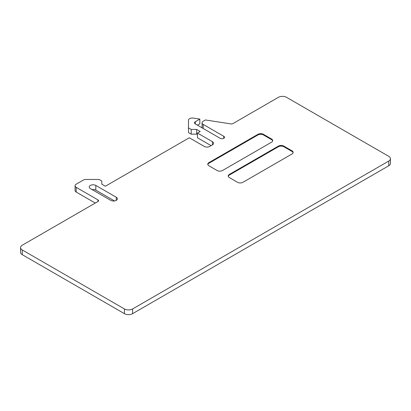 <?xml version="1.0" encoding="UTF-8"?>
<svg xmlns="http://www.w3.org/2000/svg" width="411" height="411" viewBox="0 0 411 411"><rect width="100%" height="100%" fill="white"/><g stroke="black" fill="none" stroke-linecap="round" stroke-linejoin="round"><path stroke-width="0.62" d="M188.469 127.857L191.192 129.434L196.643 129.434L200.188 131.479L197.46 133.051L212.451 141.703A3.853 2.225 180 0 1 213.576 143.275A3.853 2.225 180 0 1 212.451 144.852L209.723 146.424A3.853 2.225 180 0 1 204.272 146.424L189.286 137.772L105.355 186.229L101.815 184.185L101.815 181.035L99.087 179.463L85.971 179.463A3.853 2.225 0 0 0 83.243 180.116L76.199 184.185A3.853 2.225 0 0 0 75.069 185.757A3.853 2.225 0 0 0 76.199 187.329L97.998 199.916A1.927 1.115 180 0 1 98.563 200.702A1.927 1.115 180 0 1 97.998 201.488L22.245 245.223A5.78 3.339 0 0 0 20.55 247.586A5.78 3.339 0 0 0 22.245 249.945L124.43 308.944A5.78 3.339 0 0 0 132.604 308.944L388.755 161.055A5.78 3.339 0 0 0 390.45 158.697A5.78 3.339 0 0 0 388.755 156.334L286.57 97.34A5.78 3.339 0 0 0 278.396 97.34L232.857 123.629A1.927 1.115 180 0 1 230.992 123.916L205.418 119.961L203.183 121.25A3.853 2.225 0 0 0 202.053 122.822A3.853 2.225 0 0 0 203.183 124.399L223.759 136.277A2.507 1.449 180 0 1 224.493 137.3A2.507 1.449 180 0 1 223.759 138.322A2.507 1.449 180 0 1 220.214 138.322L195.282 123.927A2.697 1.557 180 0 1 194.49 122.822A2.697 1.557 180 0 1 195.282 121.723L199.833 119.098L193.319 118.091A3.853 2.225 0 0 0 188.469 120.238L188.469 132.578L191.192 134.15L196.643 134.15L197.46 134.623M116.256 197.239L95.82 185.443A3.853 2.225 180 0 0 91.617 184.96A3.853 2.225 180 0 0 89.238 187.015A3.853 2.225 180 0 0 90.369 188.587L110.806 200.388A3.853 2.225 180 0 0 116.256 200.388A3.853 2.225 180 0 0 117.387 198.816A3.853 2.225 180 0 0 116.256 197.239L116.256 200.388M263.405 134.31L271.584 139.031A3.853 2.225 180 0 1 272.709 140.603A3.853 2.225 180 0 1 271.584 142.175L222.531 170.493A3.853 2.225 180 0 1 217.08 170.493L208.906 165.777A3.853 2.225 180 0 1 207.776 164.2A3.853 2.225 180 0 1 208.906 162.628L257.954 134.31A3.853 2.225 180 0 1 263.405 134.31L263.405 134.936A3.853 2.225 0 0 0 257.954 134.936L208.906 163.259A3.853 2.225 0 0 0 207.817 164.518M292.021 150.827L283.842 146.111A3.853 2.225 180 0 0 278.396 146.111L229.343 174.428A3.853 2.225 180 0 0 228.213 176A3.853 2.225 180 0 0 229.343 177.573L237.517 182.294A3.853 2.225 180 0 0 242.968 182.294L292.021 153.976A3.853 2.225 180 0 0 293.146 152.404A3.853 2.225 180 0 0 292.021 150.827L292.021 151.459L283.842 146.737A3.853 2.225 0 0 0 278.396 146.737L229.343 175.055A3.853 2.225 0 0 0 228.254 176.314M202.094 127.857A3.853 2.225 180 0 1 202.053 127.544L202.053 122.822M197.46 125.185L199.833 123.814L199.833 119.098M211.084 145.638L197.46 137.772L197.46 133.051M95.275 203.06L76.199 192.05A3.853 2.225 180 0 1 75.069 190.473L75.069 185.757M390.45 158.697L390.45 163.414A5.78 3.339 180 0 1 388.755 165.777L132.604 313.66A5.78 3.339 180 0 1 124.43 313.66L22.245 254.666A5.78 3.339 180 0 1 20.55 252.303L20.55 247.586M114.53 200.964L95.82 190.159A3.853 2.225 0 0 0 92.095 189.584M196.643 129.434L196.643 134.15M191.192 129.434L191.192 134.15M272.673 140.916A3.853 2.225 0 0 0 271.584 139.658L263.405 134.936M293.11 152.717A3.853 2.225 0 0 0 292.021 151.459M388.755 161.055L388.755 165.777M132.604 313.66L132.604 308.944M124.43 308.944L124.43 313.66M22.245 254.666L22.245 249.945M97.998 199.916L97.998 201.488M76.199 192.05L76.199 187.329M212.451 141.703L212.451 144.852M195.282 123.927L195.282 121.723M223.759 136.277L223.759 138.322M203.183 128.489L203.183 124.399M95.82 190.159L95.82 185.443M271.584 139.031L271.584 139.658M257.954 134.31L257.954 134.936M208.906 163.259L208.906 162.628M283.842 146.737L283.842 146.111M278.396 146.111L278.396 146.737M229.343 175.055L229.343 174.428"/></g></svg>
